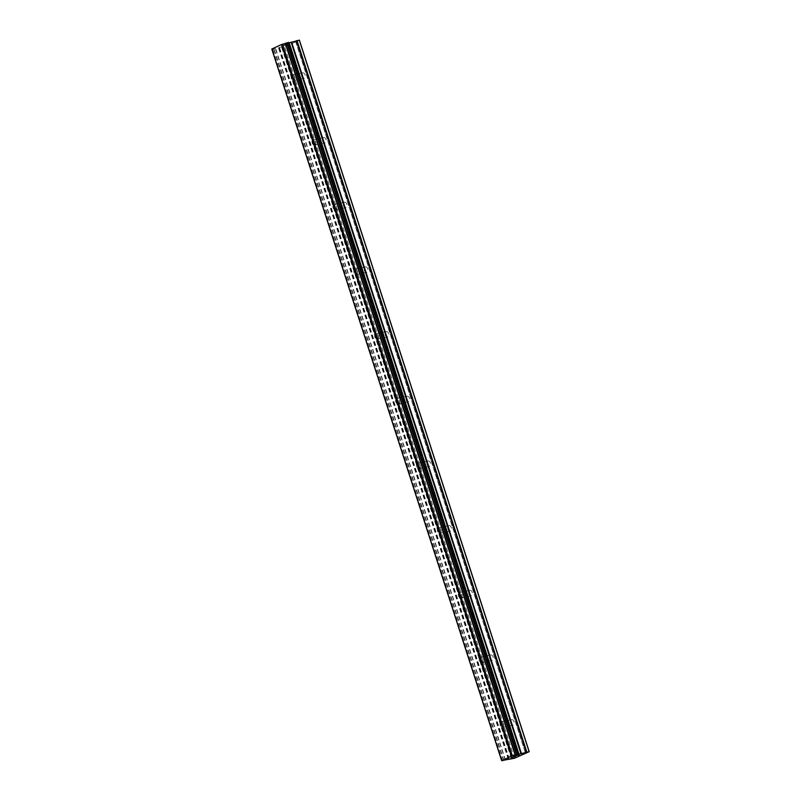 <?xml version="1.0" encoding="UTF-8"?>
<svg xmlns="http://www.w3.org/2000/svg" width="801" height="801" viewBox="0 0 801 801"><rect width="100%" height="100%" fill="white"/><g stroke="black" fill="none" stroke-linecap="round" stroke-linejoin="round"><path stroke-width="0.6" stroke-dasharray="4 3" d="M500.245 725.396A2.773 1.842 77.7 0 1 501.356 721.901A2.773 1.842 77.7 0 1 503.639 723.824A2.773 1.842 77.7 0 1 502.537 727.328A2.773 1.842 77.7 0 1 500.245 725.396M513.942 721.581A2.773 1.842 -102.3 0 0 511.659 719.648A2.773 1.842 -102.3 0 0 510.557 723.153A2.773 1.842 -102.3 0 0 512.84 725.075A2.773 1.842 -102.3 0 0 513.942 721.581M479.358 660.715A2.773 1.842 77.7 0 1 480.46 657.221A2.773 1.842 77.7 0 1 482.753 659.143A2.773 1.842 77.7 0 1 481.641 662.647A2.773 1.842 77.7 0 1 479.358 660.715M493.056 656.9A2.773 1.842 -102.3 0 0 490.763 654.968A2.773 1.842 -102.3 0 0 489.661 658.472A2.773 1.842 -102.3 0 0 491.954 660.394A2.773 1.842 -102.3 0 0 493.056 656.9M458.462 596.034A2.773 1.842 77.7 0 1 459.574 592.54A2.773 1.842 77.7 0 1 461.857 594.462A2.773 1.842 77.7 0 1 460.755 597.967A2.773 1.842 77.7 0 1 458.462 596.034M472.159 592.219A2.773 1.842 -102.3 0 0 469.877 590.287A2.773 1.842 -102.3 0 0 468.775 593.791A2.773 1.842 -102.3 0 0 471.058 595.714A2.773 1.842 -102.3 0 0 472.159 592.219M437.576 531.353A2.773 1.842 77.7 0 1 438.678 527.859A2.773 1.842 77.7 0 1 440.971 529.791A2.773 1.842 77.7 0 1 439.859 533.286A2.773 1.842 77.7 0 1 437.576 531.353M451.273 527.539A2.773 1.842 -102.3 0 0 448.981 525.606A2.773 1.842 -102.3 0 0 447.879 529.111A2.773 1.842 -102.3 0 0 450.172 531.043A2.773 1.842 -102.3 0 0 451.273 527.539M416.68 466.673A2.773 1.842 77.7 0 1 417.792 463.178A2.773 1.842 77.7 0 1 420.074 465.111A2.773 1.842 77.7 0 1 418.973 468.605A2.773 1.842 77.7 0 1 416.68 466.673M430.377 462.858A2.773 1.842 -102.3 0 0 428.094 460.935A2.773 1.842 -102.3 0 0 426.993 464.43A2.773 1.842 -102.3 0 0 429.276 466.362A2.773 1.842 -102.3 0 0 430.377 462.858M395.794 402.002A2.773 1.842 77.7 0 1 396.895 398.498A2.773 1.842 77.7 0 1 399.188 400.43A2.773 1.842 77.7 0 1 398.077 403.924A2.773 1.842 77.7 0 1 395.794 402.002M409.491 398.177A2.773 1.842 -102.3 0 0 407.198 396.255A2.773 1.842 -102.3 0 0 406.097 399.749A2.773 1.842 -102.3 0 0 408.39 401.681A2.773 1.842 -102.3 0 0 409.491 398.177M374.898 337.321A2.773 1.842 77.7 0 1 376.009 333.817A2.773 1.842 77.7 0 1 378.292 335.749A2.773 1.842 77.7 0 1 377.191 339.244A2.773 1.842 77.7 0 1 374.898 337.321M388.595 333.496A2.773 1.842 -102.3 0 0 386.312 331.574A2.773 1.842 -102.3 0 0 385.211 335.068A2.773 1.842 -102.3 0 0 387.494 337.001A2.773 1.842 -102.3 0 0 388.595 333.496M354.012 272.64A2.773 1.842 77.7 0 1 355.113 269.136A2.773 1.842 77.7 0 1 357.406 271.068A2.773 1.842 77.7 0 1 356.305 274.563A2.773 1.842 77.7 0 1 354.012 272.64M367.709 268.826A2.773 1.842 -102.3 0 0 365.416 266.893A2.773 1.842 -102.3 0 0 364.315 270.388A2.773 1.842 -102.3 0 0 366.608 272.32A2.773 1.842 -102.3 0 0 367.709 268.826M333.126 207.96A2.773 1.842 77.7 0 1 334.227 204.455A2.773 1.842 77.7 0 1 336.51 206.388A2.773 1.842 77.7 0 1 335.409 209.892A2.773 1.842 77.7 0 1 333.126 207.96M346.813 204.145A2.773 1.842 -102.3 0 0 344.53 202.212A2.773 1.842 -102.3 0 0 343.429 205.717A2.773 1.842 -102.3 0 0 345.712 207.639A2.773 1.842 -102.3 0 0 346.813 204.145M312.23 143.279A2.773 1.842 77.7 0 1 313.331 139.785A2.773 1.842 77.7 0 1 315.624 141.707A2.773 1.842 77.7 0 1 314.523 145.211A2.773 1.842 77.7 0 1 312.23 143.279M325.927 139.464A2.773 1.842 -102.3 0 0 323.634 137.532A2.773 1.842 -102.3 0 0 322.533 141.036A2.773 1.842 -102.3 0 0 324.826 142.958A2.773 1.842 -102.3 0 0 325.927 139.464M291.344 78.598A2.773 1.842 77.7 0 1 292.445 75.104A2.773 1.842 77.7 0 1 294.728 77.026A2.773 1.842 77.7 0 1 293.627 80.531A2.773 1.842 77.7 0 1 291.344 78.598M305.031 74.783A2.773 1.842 -102.3 0 0 302.748 72.851A2.773 1.842 -102.3 0 0 301.647 76.355A2.773 1.842 -102.3 0 0 303.929 78.278A2.773 1.842 -102.3 0 0 305.031 74.783M513.621 756.945L511.388 757.606M515.694 756.344L512.87 757.285M512.75 756.985L511.028 757.726M514.012 756.374L518.457 755.063M285.216 44.456L283.854 45.096L285.216 44.456M286.488 44.185L285.747 44.536L286.488 44.185M285.957 44.476L286.698 44.135L285.957 44.486M286.698 44.135L287.97 43.855L286.708 44.145M287.97 43.855L286.608 44.486L287.98 43.865M286.818 44.445L283.634 45.136L286.818 44.445M282.613 45.727L281.782 45.997L282.613 45.727M281.752 46.007L284.936 45.317L281.752 46.017M284.936 45.317L282.342 45.837L284.936 45.327M271.779 49.021L272.52 49.462L281.501 46.899L284.655 46.818L299.414 40.21M272.24 49.362L501.937 760.509L272.24 49.362M288.791 42.843L288.26 42.843L288.68 42.523M295.739 41.832L525.536 753.31L295.789 41.882M519.799 756.044L290.002 44.566M526.167 753.02L296.37 41.542M526.738 752.83L296.941 41.352M501.867 760.519L272.06 49.051M508.235 759.138L278.428 47.66M508.575 759.028L278.778 47.549M514.452 758.287L284.655 46.818M516.174 757.726L286.368 46.248M518.627 756.504L288.851 45.096M518.597 756.524L288.801 45.046M519.228 756.234L289.421 44.756M518.407 754.051L288.61 42.583M501.626 760.549L271.829 49.071M502.017 760.499L272.31 49.302M502.147 760.95L272.35 49.472M502.327 760.93L272.52 49.462M503.589 760.66L273.782 49.181M503.939 760.56L274.142 49.081M505.181 760.149L275.384 48.671M505.471 760.039L275.674 48.571M508.805 758.947L279.008 47.479M509.276 758.817L279.479 47.339M511.298 758.377L281.501 46.899M511.529 758.357L281.732 46.879M511.969 758.797L282.162 47.329M512.199 758.777L282.393 47.309M501.356 721.901L511.659 719.648M480.46 657.221L490.763 654.968M459.574 592.54L469.877 590.287M438.678 527.859L448.981 525.606M417.792 463.178L428.094 460.935M396.895 398.498L407.198 396.255M376.009 333.817L386.312 331.574M355.113 269.136L365.416 266.893M334.227 204.455L344.53 202.212M313.331 139.785L323.634 137.532M292.445 75.104L302.748 72.851M293.627 80.531L303.929 78.278M314.523 145.211L324.826 142.958M335.409 209.892L345.712 207.639M356.305 274.563L366.608 272.32M377.191 339.244L387.494 337.001M398.077 403.924L408.39 401.681M418.973 468.605L429.276 466.362M439.859 533.286L450.172 531.043M460.755 597.967L471.058 595.714M481.641 662.647L491.954 660.394M502.537 727.328L512.84 725.075M518.057 754.322L288.26 42.843M502.457 760.509L272.66 49.031"/><path stroke-width="1.2" d="M511.388 757.606L513.581 756.955M512.87 757.285L515.724 756.334L512.75 756.985M511.028 757.726L515.694 756.344M514.012 756.384L518.427 755.073M502.107 760.78L511.328 755.984L529.221 751.688L514.452 758.287L502.017 760.499M288.68 42.523L518.487 754.001L288.68 42.523L281.531 44.516L271.779 49.021L501.586 760.499M529.221 751.688L299.414 40.21L288.791 42.843M529.06 751.528L299.264 40.05M288.941 42.833L518.758 754.342M518.658 754.312L288.851 42.833M512.29 755.693L282.493 44.225M511.328 755.984L281.531 44.516M526.808 752.019L297.011 40.541M526.337 752.149L296.53 40.671M521.481 753.751L291.684 42.273M521.01 753.881L291.204 42.403M518.988 754.322L289.191 42.843M518.367 753.881L288.57 42.403M518.197 753.891L288.4 42.423M516.935 754.172L287.138 42.693M516.575 754.272L286.778 42.793M515.333 754.682L285.526 43.204M515.043 754.792L285.246 43.314M511.879 755.804L282.082 44.335"/></g></svg>
